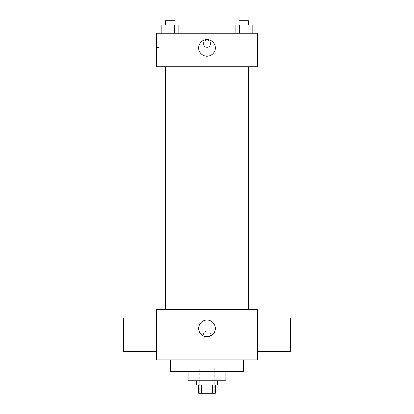 <?xml version="1.0" encoding="UTF-8"?>
<svg xmlns="http://www.w3.org/2000/svg" width="414" height="414" viewBox="0 0 414 414"><rect width="100%" height="100%" fill="white"/><g stroke="black" fill="none" stroke-linecap="round" stroke-linejoin="round"><path stroke-width="0.31" stroke-dasharray="2.07 1.55" d="M214.328 368.181L199.672 368.181L214.328 368.181L214.328 393.3L199.672 393.3L214.328 393.3M201.628 393.3L198.627 393.3L198.627 384.927L201.628 384.927L201.628 393.3L215.373 393.3L215.373 384.927L212.372 384.927L212.372 393.3M201.628 384.927L198.627 384.927M212.372 384.927L215.373 384.927M196.536 384.927L217.464 384.927M188.163 380.74L225.837 380.74M170.377 371.322L243.623 371.322M207 359.807L170.377 359.807L207 359.807M156.761 359.807L257.239 359.807L257.239 309.568L156.761 309.568L156.761 359.807M207 331.024A3.664 3.664 0 0 0 203.828 336.52A3.664 3.664 0 0 0 210.172 336.52A3.664 3.664 0 0 0 207 331.024A3.664 3.664 0 0 1 210.172 336.52A3.664 3.664 0 0 1 203.828 336.52A3.664 3.664 0 0 1 207 331.024M243.675 309.568L238.966 309.568L243.675 309.568M175.034 309.568L165.621 309.568L175.034 309.568L165.621 309.568L175.034 309.568L175.034 66.752L165.621 66.752L175.034 66.752M207 309.568L253.052 309.568L207 309.568M257.239 334.688L257.239 351.434L257.239 334.688M156.761 334.688L156.761 351.434L156.761 334.688M198.627 328.411A8.373 8.373 0 0 0 211.187 335.661A8.373 8.373 0 0 0 211.187 321.155A8.373 8.373 0 0 0 198.627 328.411M290.731 351.434L290.731 317.942M123.268 317.942L123.268 351.434M207 66.752L160.948 66.752L207 66.752M243.675 66.752L238.966 66.752L243.675 66.752M156.761 66.752L257.239 66.752L257.239 33.26L156.761 33.26L156.761 66.752M210.664 43.724A3.664 3.664 0 0 0 205.168 40.551A3.664 3.664 0 0 0 205.168 46.896A3.664 3.664 0 0 0 210.664 43.724A3.664 3.664 0 0 0 205.168 40.551A3.664 3.664 0 0 0 205.168 46.896A3.664 3.664 0 0 0 210.664 43.724M161.869 33.26L161.869 24.887L166.097 24.887L166.097 33.26L161.869 33.26L178.786 33.26L161.869 33.26L178.786 33.26L161.869 33.26L178.786 33.26L161.869 33.26L166.097 33.26L166.097 24.887L178.786 24.887L174.558 24.887L174.558 33.26L174.558 24.887L161.869 24.887L178.786 24.887L178.786 33.26M235.214 33.26L235.214 24.887L239.442 24.887L239.442 33.26L235.214 33.26L252.131 33.26L235.214 33.26L252.131 33.26L235.214 33.26L252.131 33.26L235.214 33.26L239.442 33.26L239.442 24.887L252.131 24.887L247.903 24.887L247.903 33.26L247.903 24.887L235.214 24.887L252.131 24.887L252.131 33.26M156.761 47.387L156.761 40.065L156.761 47.387L158.872 47.387L158.872 40.065L158.872 47.387M257.239 40.065L257.239 47.387L257.234 40.065M215.373 47.91A8.373 8.373 0 0 1 202.813 55.165A8.373 8.373 0 0 1 202.813 40.66A8.373 8.373 0 0 1 215.373 47.91M248.379 24.887L238.966 24.887L248.379 24.887L238.966 24.887L248.379 24.887L248.379 20.7L238.966 20.7L248.379 20.7L238.966 20.7L238.966 24.887M175.034 24.887L165.621 24.887L175.034 24.887L165.621 24.887L175.034 24.887L175.034 20.7L165.621 20.7L175.034 20.7L165.621 20.7L165.621 24.887M247.903 24.887L247.903 33.26M239.442 24.887L239.442 33.26M174.558 24.887L174.558 33.26M166.097 24.887L166.097 33.26M199.672 393.3L199.672 368.181M165.621 66.752L165.621 309.568M238.966 66.752L238.966 309.568M248.379 66.752L248.379 309.568M158.872 40.065L156.761 40.065"/><path stroke-width="0.62" d="M212.372 384.927L212.372 393.3L198.627 393.3L198.627 384.927M212.372 393.3L215.373 393.3L215.373 384.927M217.464 380.74L217.464 384.927L196.536 384.927L196.536 380.74M201.628 384.927L201.628 393.3M225.837 371.322L225.837 380.74L188.163 380.74L188.163 371.322M243.623 359.807L243.623 371.322L170.377 371.322L170.377 359.807M257.239 359.807L156.761 359.807L156.761 309.568L257.239 309.568L257.239 359.807M198.627 328.411A8.373 8.373 0 0 1 211.187 321.155A8.373 8.373 0 0 1 211.187 335.661A8.373 8.373 0 0 1 198.627 328.411M257.239 317.942L290.731 317.942L290.731 351.434L257.239 351.434M156.761 351.434L123.268 351.434L123.268 317.942L156.761 317.942M257.239 66.752L156.761 66.752L156.761 33.26L257.239 33.26L257.239 66.752M215.373 47.91A8.373 8.373 0 0 1 202.813 55.165A8.373 8.373 0 0 1 202.813 40.66A8.373 8.373 0 0 1 215.373 47.91M252.131 33.26L252.131 24.887L235.214 24.887L235.214 33.26M247.903 24.887L247.903 33.26M239.442 24.887L239.442 33.26M238.966 24.887L238.966 20.7L248.379 20.7L248.379 24.887M178.786 33.26L178.786 24.887L161.869 24.887L161.869 33.26M174.558 24.887L174.558 33.26M166.097 24.887L166.097 33.26M165.621 24.887L165.621 20.7L175.034 20.7L175.034 24.887M160.948 66.752L160.948 309.568M253.052 66.752L253.052 309.568M248.379 309.568L248.379 66.752M238.966 309.568L238.966 66.752M165.621 66.752L165.621 309.568M175.034 66.752L175.034 309.568"/></g></svg>
